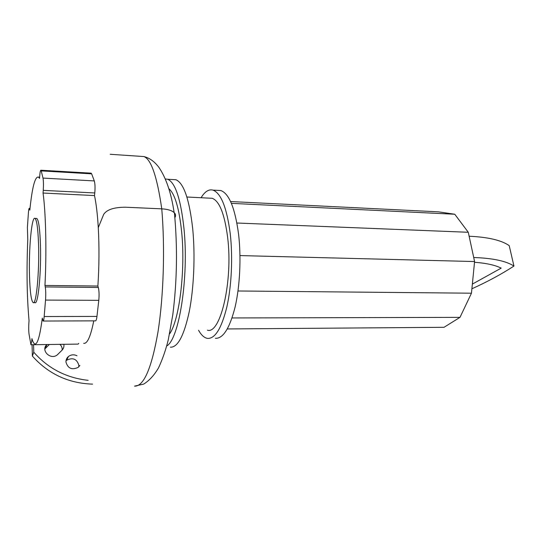 <?xml version="1.0" encoding="UTF-8"?>
<svg xmlns="http://www.w3.org/2000/svg" width="541" height="541" viewBox="0 0 541 541"><rect width="100%" height="100%" fill="white"/><g stroke="black" fill="none" stroke-linecap="round" stroke-linejoin="round"><path stroke-width="0.81" d="M474.511 262.29C486.217 263.142 495.11 265.09 501.189 268.12L472.361 284.099M227.328 328.942L444.019 327.305L459.992 317.357L471.461 293.195L474.585 261.546L473.713 257.509C492.783 258.172 506.2 261.026 513.95 266.071L509.216 245.634C501.433 240.231 488.07 237.1 469.128 236.234L468.276 232.278L454.765 214.243L438.399 211.835L230.574 201.543M513.95 266.071C501.311 274.267 487.292 281.834 471.894 288.786M231.379 203.355L454.765 214.243M232.042 317.959L459.992 317.357M237.993 290.984L471.461 293.195M239.974 255.582L474.585 261.546M236.911 223.02L468.276 232.278M29.505 276.052C30.012 291.951 31.229 300.803 33.143 302.615C36.261 305.516 39.54 271.359 38.526 243.633C37.951 228.444 36.781 220.031 35.016 218.402C31.696 215.609 28.639 249.394 29.505 276.052M33.583 302.615L34.955 302.622C38.12 305.516 41.447 271.393 40.413 243.687C39.824 228.512 38.634 220.106 36.842 218.469L36.233 218.442M166.716 345.976C179.078 339.437 189.019 277.134 183.96 228.383C180.741 199.034 175.331 182.662 167.737 179.26L165.336 178.963M170.368 347.173C177.719 347.599 184.014 335.745 189.249 311.602C193.915 287.995 195.315 255.271 192.704 228.708C189.37 199.467 183.791 183.142 175.96 179.74L172.782 179.551M207.413 330.193C220.417 334.629 233.124 281.151 227.639 237.391C224.61 214.067 219.463 201.036 212.207 198.29L209.462 198.155M198.561 330.267C201.306 335.19 204.315 337.895 207.588 338.389C215.142 338.781 221.56 328.306 226.855 306.957C231.568 286.115 232.934 257.313 230.256 233.813C226.828 207.764 221.066 193.198 212.985 190.121C208.792 189.025 204.829 191.561 201.09 197.729M215.392 338.294C223.129 338.686 229.702 328.245 235.112 306.977C239.927 286.216 241.32 257.523 238.567 234.111C235.044 208.15 229.141 193.631 220.856 190.547L217.617 190.371M169.576 333.885C179.24 320.644 185.563 270.642 181.675 232.116C179.166 208.217 174.878 193.725 168.812 188.633M32.656 340.864L31.757 340.871L30.938 344.745L29.058 334.297C28.666 331.18 28.605 327.366 28.883 322.855L29.045 320.651C26.928 297.381 26.502 270.338 27.774 239.528L27.388 227.592L28.396 213.019C28.632 209.847 28.937 208.278 29.309 208.332L29.924 209.09M78.749 343.366L78.161 344.11L31.006 344.745M31.757 340.871L31.933 338.625C32.812 341.784 33.765 343.555 34.78 343.941C37.464 344.691 39.973 336.076 42.293 318.108L43.104 321.043C43.544 321.09 43.895 319.589 44.173 316.526L45.532 300.072L98.793 300.336L96.954 316.424C96.582 319.42 96.082 320.894 95.459 320.847L43.212 321.043M39.635 177.171L38.526 177.11L39.54 178.374L39.736 175.771C40.048 171.97 40.44 170.117 40.92 170.219L41.217 170.895L91.652 173.837L94.303 180.924C95.074 183.636 95.23 187.646 94.783 192.961L94.506 195.571L43.05 193.042L43.253 190.371L94.783 192.961M90.983 173.154L91.652 173.837M94.303 180.924L42.996 178.084C43.51 180.836 43.591 184.927 43.253 190.371M42.996 178.084L41.217 170.895M38.526 177.11C35.07 176.123 32.169 187.139 29.816 210.158L29.599 209.076M174.871 217.617L175.027 217.347C175.913 215.764 175.71 214.256 174.412 212.836L174.128 212.559C171.68 210.415 167.561 209.178 161.766 208.846L125.519 207.217C114.063 207.23 106.787 209.624 103.683 214.398L98.279 227.619C99.321 246.628 99.192 266.104 97.887 286.033L98.32 287.481C99.118 290.815 99.274 295.095 98.793 300.336M93.762 320.854C90.651 336.522 87.29 344.008 83.672 343.298M94.506 195.571C96.257 203.93 97.508 214.608 98.279 227.619M98.32 287.481L45.261 286.933L44.957 285.452C46.722 252.011 45.836 212.728 43.05 193.042M44.957 285.452L97.887 286.033M45.261 286.933C45.796 290.334 45.89 294.717 45.532 300.072M79.872 365.479L78.195 367.353C71.912 370.26 67.828 368.475 65.948 362.01C65.907 359.812 66.732 357.986 68.423 356.526C71.074 354.565 73.921 354.308 76.971 355.755M78.756 366.866L78.858 365.364C76.917 358.906 72.825 357.209 66.597 360.272L66.002 360.827M63.845 344.299C64.223 346.578 63.601 348.566 61.972 350.264L57.562 354.605C51.023 360.725 40.25 350.582 46.864 344.529M49.353 344.495L44.883 348.911M62.174 350.061C62.337 347.849 61.573 345.942 59.895 344.353M32.061 344.732L32.379 356.066C48.379 373.966 68.443 383.326 92.572 384.13M33.562 344.712L33.779 352.218L32.379 356.066M33.779 352.218C48.183 368.529 66.306 377.902 88.156 380.337M473.713 257.509L469.128 236.234M139.767 156.275L143.879 156.552C151.135 159.189 157.1 176.623 161.766 208.846C165.059 247.467 163.653 296.116 157.965 332.073C151.581 368.455 143.778 386.47 134.553 386.139L143.744 384.069C149.377 380.539 154.334 375.082 158.621 367.691C162.618 358.987 165.823 349.743 168.237 339.971L172.789 314.848C177.083 281.131 177.624 247.129 174.412 212.836M174.128 212.559C171.281 193.353 166.283 178.402 159.135 167.696C154.74 161.712 149.654 157.999 143.879 156.552L110.202 154.286M96.954 316.424L44.173 316.526M46.905 344.529L45.37 348.384M220.856 190.547L212.985 190.121M212.207 198.29L186.875 197.012M175.96 179.74L167.737 179.26M29.309 208.332L29.998 208.359M40.92 170.219L91.213 173.167M36.842 218.469L35.016 218.402M68.423 356.526L66.597 360.272"/></g></svg>
